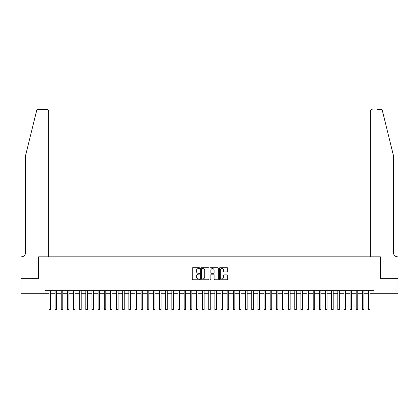 <?xml version="1.0" encoding="UTF-8"?>
<svg xmlns="http://www.w3.org/2000/svg" width="419" height="419" viewBox="0 0 419 419"><rect width="100%" height="100%" fill="white"/><g stroke="black" fill="none" stroke-linecap="round" stroke-linejoin="round"><path stroke-width="0.63" d="M199.669 268.129A0.424 0.424 0 0 0 199.245 267.704L192.834 267.704A0.602 0.602 0 0 0 192.232 268.307L192.232 279.169A0.602 0.602 0 0 0 192.834 279.772L199.245 279.772A0.424 0.424 0 0 0 199.669 279.347A0.424 0.424 0 0 0 199.245 278.928L198.417 278.928A1.933 1.933 0 0 1 196.485 276.996L196.485 276.09A1.933 1.933 0 0 1 198.417 274.162L199.245 274.162A0.424 0.424 0 0 0 199.669 273.738A0.424 0.424 0 0 0 199.245 273.314L198.417 273.314A1.933 1.933 0 0 1 196.485 271.386L196.485 270.48A1.933 1.933 0 0 1 198.417 268.548L199.245 268.548A0.424 0.424 0 0 0 199.669 268.129M227.129 271.957A0.602 0.602 0 0 0 227.732 271.355L227.732 268.307A0.602 0.602 0 0 0 227.129 267.704L220.012 267.704A0.602 0.602 0 0 0 219.409 268.307L219.409 279.169A0.602 0.602 0 0 0 220.012 279.772L227.129 279.772A0.602 0.602 0 0 0 227.732 279.169L227.732 275.487A0.602 0.602 0 0 0 227.129 274.885L224.081 274.885A0.602 0.602 0 0 0 223.479 275.487L223.479 277.31A1.613 1.613 0 0 1 221.866 278.928A1.613 1.613 0 0 1 220.253 277.31L220.253 270.166A1.613 1.613 0 0 1 221.866 268.548A1.613 1.613 0 0 1 223.479 270.166L223.479 271.355A0.602 0.602 0 0 0 224.081 271.957L227.129 271.957M45.1 293.714L20.981 293.714L20.981 278.347L38.648 278.347L38.648 256.837L380.352 256.837L380.352 278.347L398.019 278.347L398.019 293.714L373.9 293.714L373.9 290.639L45.1 290.639L45.1 293.714L48.944 293.714M208.971 268.307A0.602 0.602 0 0 0 208.369 267.704L201.251 267.704A0.602 0.602 0 0 0 200.649 268.307L200.649 279.169A0.602 0.602 0 0 0 201.251 279.772L208.369 279.772A0.602 0.602 0 0 0 208.971 279.169L208.971 268.307M210.631 267.704L217.749 267.704A0.602 0.602 0 0 1 218.351 268.307L218.351 279.169A0.602 0.602 0 0 1 217.749 279.772L214.701 279.772A0.602 0.602 0 0 1 214.099 279.169L214.099 274.764A0.602 0.602 0 0 0 213.496 274.162L211.475 274.162A0.602 0.602 0 0 0 210.872 274.764L210.872 279.347A0.424 0.424 0 0 1 210.448 279.772A0.424 0.424 0 0 1 210.029 279.347L210.029 268.307A0.602 0.602 0 0 1 210.631 267.704M50.479 293.714L55.088 293.714M56.628 293.714L61.237 293.714M62.771 293.714L67.38 293.714M68.915 293.714L73.524 293.714M75.064 293.714L79.673 293.714M81.207 293.714L85.816 293.714M87.356 293.714L91.965 293.714M93.5 293.714L98.109 293.714M99.643 293.714L104.252 293.714M105.792 293.714L110.401 293.714M111.936 293.714L116.545 293.714M118.085 293.714L122.694 293.714M124.228 293.714L128.837 293.714M130.372 293.714L134.981 293.714M136.521 293.714L141.13 293.714M142.664 293.714L147.273 293.714M148.813 293.714L153.422 293.714M154.957 293.714L159.566 293.714M161.1 293.714L165.715 293.714M167.249 293.714L171.858 293.714M173.393 293.714L178.002 293.714M179.542 293.714L184.151 293.714M185.685 293.714L190.294 293.714M191.829 293.714L196.443 293.714M197.978 293.714L202.587 293.714M204.121 293.714L208.73 293.714M210.27 293.714L214.879 293.714M216.414 293.714L221.023 293.714M222.557 293.714L227.171 293.714M228.706 293.714L233.315 293.714M234.85 293.714L239.459 293.714M240.998 293.714L245.607 293.714M247.142 293.714L251.751 293.714M253.286 293.714L257.9 293.714M259.434 293.714L264.043 293.714M265.578 293.714L270.187 293.714M271.727 293.714L276.336 293.714M277.87 293.714L282.479 293.714M284.019 293.714L288.628 293.714M290.163 293.714L294.772 293.714M296.306 293.714L300.915 293.714M302.455 293.714L307.064 293.714M308.599 293.714L313.208 293.714M314.748 293.714L319.357 293.714M320.891 293.714L325.5 293.714M327.035 293.714L331.644 293.714M333.184 293.714L337.793 293.714M339.327 293.714L343.936 293.714M345.476 293.714L350.085 293.714M351.62 293.714L356.229 293.714M357.763 293.714L362.372 293.714M363.912 293.714L368.521 293.714M370.056 293.714L373.9 293.714M201.916 268.548A0.424 0.424 0 0 0 201.492 268.972L201.492 278.504A0.424 0.424 0 0 0 201.916 278.928L202.791 278.928A1.933 1.933 0 0 0 204.718 276.996L204.718 270.48A1.933 1.933 0 0 0 202.791 268.548L201.916 268.548M214.099 270.192A1.613 1.613 0 0 0 212.485 268.579A1.613 1.613 0 0 0 210.872 270.192L210.872 272.711A0.602 0.602 0 0 0 211.475 273.314L213.496 273.314A0.602 0.602 0 0 0 214.099 272.711L214.099 270.192M48.944 305.048L50.479 305.048L50.479 309.662L48.944 309.662L48.944 290.639M50.479 305.048L50.479 290.639M36.615 110.742C37.082 109.731 37.082 109.731 36.615 110.742C37.082 109.731 37.082 109.731 36.615 110.742L25.59 155.433L25.59 252.537A4.3 4.3 0 0 1 21.29 256.837L20.95 256.837L20.95 278.347L38.558 278.347L38.558 256.837L48.635 256.837L48.635 111.182A1.844 1.844 0 0 0 46.792 109.338L38.401 109.338A1.844 1.844 0 0 0 36.615 110.742M41.691 109.338L46.792 109.338C47.902 109.459 48.52 110.071 48.635 111.182L48.635 256.837M25.59 252.537A4.3 4.3 0 0 1 21.29 256.837M390.031 141.732L382.385 110.742L393.41 155.433L393.41 252.537A4.3 4.3 0 0 0 397.71 256.837L398.05 256.837L398.05 278.347L380.442 278.347L380.442 256.837L370.365 256.837L370.365 111.182L370.365 256.837M377.31 109.338L380.599 109.338A1.844 1.844 0 0 1 382.385 110.742M372.208 109.338A1.844 1.844 0 0 0 370.365 111.182C370.48 110.071 371.098 109.459 372.208 109.338M393.41 252.537A4.3 4.3 0 0 0 397.71 256.837M55.088 309.662L56.628 309.662L55.088 309.662L55.088 290.639M56.628 309.662L56.628 290.639M61.237 309.662L62.771 309.662L61.237 309.662L61.237 290.639M62.771 309.662L62.771 290.639M67.38 309.662L68.915 309.662L67.38 309.662L67.38 290.639M68.915 309.662L68.915 290.639M73.524 309.662L75.064 309.662L73.524 309.662L73.524 290.639M75.064 309.662L75.064 290.639M79.673 309.662L81.207 309.662L79.673 309.662L79.673 290.639M81.207 309.662L81.207 290.639M85.816 309.662L87.356 309.662L85.816 309.662L85.816 290.639M87.356 309.662L87.356 290.639M91.965 309.662L93.5 309.662L91.965 309.662L91.965 290.639M93.5 309.662L93.5 290.639M98.109 309.662L99.643 309.662L98.109 309.662L98.109 290.639M99.643 309.662L99.643 290.639M104.252 309.662L105.792 309.662L104.252 309.662L104.252 290.639M105.792 309.662L105.792 290.639M110.401 309.662L111.936 309.662L110.401 309.662L110.401 290.639M111.936 309.662L111.936 290.639M116.545 309.662L118.085 309.662L116.545 309.662L116.545 290.639M118.085 309.662L118.085 290.639M122.694 309.662L124.228 309.662L122.694 309.662L122.694 290.639M124.228 309.662L124.228 290.639M128.837 309.662L130.372 309.662L128.837 309.662L128.837 290.639M130.372 309.662L130.372 290.639M134.981 309.662L136.521 309.662L134.981 309.662L134.981 290.639M136.521 309.662L136.521 290.639M141.13 309.662L142.664 309.662L141.13 309.662L141.13 290.639M142.664 309.662L142.664 290.639M147.273 309.662L148.813 309.662L147.273 309.662L147.273 290.639M148.813 309.662L148.813 290.639M153.422 309.662L154.957 309.662L153.422 309.662L153.422 290.639M154.957 309.662L154.957 290.639M159.566 309.662L161.1 309.662L159.566 309.662L159.566 290.639M161.1 309.662L161.1 290.639M165.715 309.662L167.249 309.662L165.715 309.662L165.715 290.639M167.249 309.662L167.249 290.639M171.858 309.662L173.393 309.662L171.858 309.662L171.858 290.639M173.393 309.662L173.393 290.639M178.002 309.662L179.542 309.662L178.002 309.662L178.002 290.639M179.542 309.662L179.542 290.639M184.151 309.662L185.685 309.662L184.151 309.662L184.151 290.639M185.685 309.662L185.685 290.639M190.294 309.662L191.829 309.662L190.294 309.662L190.294 290.639M191.829 309.662L191.829 290.639M196.443 309.662L197.978 309.662L196.443 309.662L196.443 290.639M197.978 309.662L197.978 290.639M202.587 309.662L204.121 309.662L202.587 309.662L202.587 290.639M204.121 309.662L204.121 290.639M208.73 309.662L210.27 309.662L208.73 309.662L208.73 290.639M210.27 309.662L210.27 290.639M214.879 309.662L216.414 309.662L214.879 309.662L214.879 290.639M216.414 309.662L216.414 290.639M221.023 309.662L222.557 309.662L221.023 309.662L221.023 290.639M222.557 309.662L222.557 290.639M227.171 309.662L228.706 309.662L227.171 309.662L227.171 290.639M228.706 309.662L228.706 290.639M233.315 309.662L234.85 309.662L233.315 309.662L233.315 290.639M234.85 309.662L234.85 290.639M239.459 309.662L240.998 309.662L239.459 309.662L239.459 290.639M240.998 309.662L240.998 290.639M245.607 309.662L247.142 309.662L245.607 309.662L245.607 290.639M247.142 309.662L247.142 290.639M251.751 309.662L253.286 309.662L251.751 309.662L251.751 290.639M253.286 309.662L253.286 290.639M257.9 309.662L259.434 309.662L257.9 309.662L257.9 290.639M259.434 309.662L259.434 290.639M264.043 309.662L265.578 309.662L264.043 309.662L264.043 290.639M265.578 309.662L265.578 290.639M270.187 309.662L271.727 309.662L270.187 309.662L270.187 290.639M271.727 309.662L271.727 290.639M276.336 309.662L277.87 309.662L276.336 309.662L276.336 290.639M277.87 309.662L277.87 290.639M282.479 309.662L284.019 309.662L282.479 309.662L282.479 290.639M284.019 309.662L284.019 290.639M288.628 309.662L290.163 309.662L288.628 309.662L288.628 290.639M290.163 309.662L290.163 290.639M294.772 309.662L296.306 309.662L294.772 309.662L294.772 290.639M296.306 309.662L296.306 290.639M300.915 309.662L302.455 309.662L300.915 309.662L300.915 290.639M302.455 309.662L302.455 290.639M307.064 309.662L308.599 309.662L307.064 309.662L307.064 290.639M308.599 309.662L308.599 290.639M313.208 309.662L314.748 309.662L313.208 309.662L313.208 290.639M314.748 309.662L314.748 290.639M319.357 309.662L320.891 309.662L319.357 309.662L319.357 290.639M320.891 309.662L320.891 290.639M325.5 309.662L327.035 309.662L325.5 309.662L325.5 290.639M327.035 309.662L327.035 290.639M331.644 309.662L333.184 309.662L331.644 309.662L331.644 290.639M333.184 309.662L333.184 290.639M337.793 309.662L339.327 309.662L337.793 309.662L337.793 290.639M339.327 309.662L339.327 290.639M343.936 309.662L345.476 309.662L343.936 309.662L343.936 290.639M345.476 309.662L345.476 290.639M350.085 309.662L351.62 309.662L350.085 309.662L350.085 290.639M351.62 309.662L351.62 290.639M356.229 309.662L357.763 309.662L356.229 309.662L356.229 290.639M357.763 309.662L357.763 290.639M362.372 309.662L363.912 309.662L362.372 309.662L362.372 290.639M363.912 309.662L363.912 290.639M368.521 309.662L370.056 309.662L368.521 309.662L368.521 290.639M370.056 309.662L370.056 290.639M55.088 305.048L56.628 305.048M61.237 305.048L62.771 305.048M67.38 305.048L68.915 305.048M73.524 305.048L75.064 305.048M79.673 305.048L81.207 305.048M85.816 305.048L87.356 305.048M91.965 305.048L93.5 305.048M98.109 305.048L99.643 305.048M104.252 305.048L105.792 305.048M110.401 305.048L111.936 305.048M116.545 305.048L118.085 305.048M122.694 305.048L124.228 305.048M128.837 305.048L130.372 305.048M134.981 305.048L136.521 305.048M141.13 305.048L142.664 305.048M147.273 305.048L148.813 305.048M153.422 305.048L154.957 305.048M159.566 305.048L161.1 305.048M165.715 305.048L167.249 305.048M171.858 305.048L173.393 305.048M178.002 305.048L179.542 305.048M184.151 305.048L185.685 305.048M190.294 305.048L191.829 305.048M196.443 305.048L197.978 305.048M202.587 305.048L204.121 305.048M208.73 305.048L210.27 305.048M214.879 305.048L216.414 305.048M221.023 305.048L222.557 305.048M227.171 305.048L228.706 305.048M233.315 305.048L234.85 305.048M239.459 305.048L240.998 305.048M245.607 305.048L247.142 305.048M251.751 305.048L253.286 305.048M257.9 305.048L259.434 305.048M264.043 305.048L265.578 305.048M270.187 305.048L271.727 305.048M276.336 305.048L277.87 305.048M282.479 305.048L284.019 305.048M288.628 305.048L290.163 305.048M294.772 305.048L296.306 305.048M300.915 305.048L302.455 305.048M307.064 305.048L308.599 305.048M313.208 305.048L314.748 305.048M319.357 305.048L320.891 305.048M325.5 305.048L327.035 305.048M331.644 305.048L333.184 305.048M337.793 305.048L339.327 305.048M343.936 305.048L345.476 305.048M350.085 305.048L351.62 305.048M356.229 305.048L357.763 305.048M362.372 305.048L363.912 305.048M368.521 305.048L370.056 305.048"/></g></svg>

